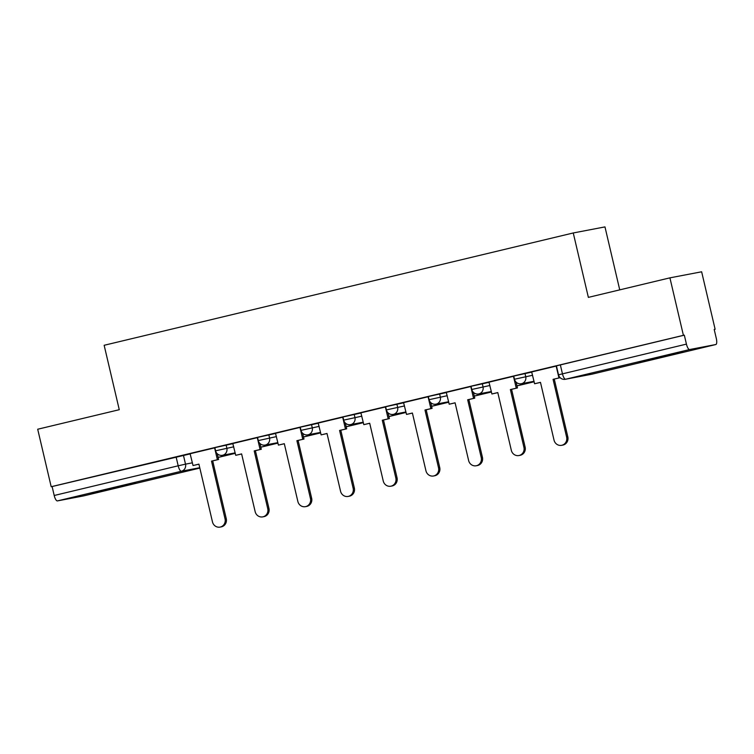 <?xml version="1.0" encoding="UTF-8"?>
<svg xmlns="http://www.w3.org/2000/svg" width="754" height="754" viewBox="0 0 754 754"><rect width="100%" height="100%" fill="white"/><g stroke="black" fill="none" stroke-linecap="round" stroke-linejoin="round"><path stroke-width="1.13" d="M120.131 486.877L135.456 482.965L126.031 484.916L90.386 493.54L120.131 486.877M667.507 355.813L682.832 351.911L673.407 353.852L637.761 362.476L667.507 355.813M232.986 443.644L214.852 447.631L215.597 450.807L233.731 446.82M275.681 433.427L257.548 437.405L258.292 440.581L276.426 436.604M318.377 423.201L300.243 427.179L300.997 430.364L319.121 426.378M361.072 412.975L342.938 416.962L343.692 420.138L361.816 416.161M403.767 402.759L385.643 406.736L386.387 409.912L404.512 405.935M446.462 392.532L428.338 396.519L429.083 399.695L447.207 395.709M489.158 382.306L471.033 386.293L471.778 389.469L489.902 385.492M531.853 372.09L513.728 376.067L514.473 379.243L532.597 375.266M714.208 329.489L715.122 329.272L714.198 329.441L716.3 338.405A5.938 1.885 76.5 0 1 715.829 344.521A5.938 1.885 76.5 0 0 715.829 344.521L689.637 349.536L565.651 379.224L591.824 374.22L715.81 344.531L591.852 374.21A5.938 5.627 79.2 0 1 591.588 374.267A5.938 5.938 0 0 0 591.852 374.21A5.938 1.885 76.5 0 0 591.852 374.21A5.938 1.885 76.5 0 0 591.881 374.201M619.741 289.866L604.972 226.897L573.257 232.967L588.365 297.378L669.92 277.849L683.407 335.332L51.187 486.716L37.7 429.233L119.264 409.705L104.146 345.285L573.257 232.967M669.92 277.849L701.644 271.789L715.122 329.272M83.637 495.896A5.938 1.885 -103.5 0 1 83.609 495.906L57.408 500.91A5.938 1.885 -103.5 0 1 54.203 495.491L52.111 486.537L190.291 453.87M52.111 486.537L51.187 486.716M83.609 495.906A5.938 1.885 -103.5 0 1 83.581 495.906L199.838 468.074L83.609 495.906M684.33 335.162L556.424 365.85L558.516 374.804L686.432 344.116L684.33 335.162L683.407 335.332M686.432 344.116A5.938 1.885 76.5 0 0 689.637 349.536M556.461 366.02L531.674 371.948L534.595 383.758L540.477 382.353L554.03 440.129A6.824 6.475 -100.8 0 0 561.607 445.322A6.824 6.475 -100.8 0 0 566.622 437.113L553.068 379.337L560.156 377.688L553.068 379.337M513.766 376.246L488.978 382.174L491.9 393.984L497.781 392.57L511.335 450.345A6.824 6.475 -100.8 0 0 518.912 455.539A6.824 6.475 -100.8 0 0 523.926 447.329L510.373 389.564L517.461 387.924L516.104 382.137M471.071 386.472L446.283 392.391L449.205 404.21L455.086 402.796L468.639 460.571A6.824 6.475 -100.8 0 0 476.217 465.765A6.824 6.475 -100.8 0 0 481.231 457.555L467.678 399.78L474.766 398.14L473.408 392.363M428.376 396.689L403.588 402.617L406.51 414.427L412.391 413.022L425.944 470.788A6.824 6.475 -100.8 0 0 433.522 475.991A6.824 6.475 -100.8 0 0 438.526 467.782L424.983 410.006L432.07 408.366L430.713 402.579M385.68 406.915L360.893 412.843L363.814 424.653L369.696 423.239L383.249 481.014A6.824 6.475 -100.8 0 0 390.826 486.207A6.824 6.475 -100.8 0 0 395.831 477.998L382.287 420.232L389.375 418.593L388.018 412.806M342.985 417.141L318.197 423.06L321.119 434.879L327 433.465L340.554 491.24A6.824 6.475 -100.8 0 0 348.131 496.434A6.824 6.475 -100.8 0 0 353.136 488.224L339.592 430.449L346.68 428.809L345.323 423.032M300.29 427.358L275.502 433.286L278.424 445.096L284.305 443.691L297.858 501.457A6.824 6.475 -100.8 0 0 305.436 506.66A6.824 6.475 -100.8 0 0 310.441 498.451L296.897 440.675L303.985 439.035L302.627 433.248M257.595 437.584L232.807 443.512L235.729 455.322L241.61 453.908L255.163 511.683A6.824 6.475 -100.8 0 0 262.741 516.876A6.824 6.475 -100.8 0 0 267.745 508.667L254.202 450.901L261.289 449.261L259.932 443.475M214.899 447.81L190.112 453.729L193.033 465.538L198.915 464.134L212.468 521.909A6.824 6.475 -100.8 0 0 220.036 527.103A6.824 6.475 -100.8 0 0 225.05 518.893L211.506 461.118L218.594 459.478L217.237 453.701M566.622 437.113L567.819 436.877A6.824 6.475 79.2 0 1 562.804 445.086L561.607 445.322M534.595 383.758L540.486 382.41M556.169 366.086L558.95 377.933M567.819 436.877L554.265 379.111M523.926 447.329L525.123 447.103A6.824 6.475 79.2 0 1 520.109 455.312L518.912 455.539M491.9 393.984L497.791 392.627M513.474 376.312L516.254 388.15M516.98 385.888L534.124 381.778M516.971 385.831L534.115 381.722M525.123 447.103L511.57 389.328L517.461 387.924M511.57 389.328L510.373 389.564M481.231 457.555L482.428 457.329A6.824 6.475 79.2 0 1 477.414 465.538L476.217 465.765M449.205 404.21L455.096 402.853M470.779 386.529L473.559 398.376M474.285 396.104L491.429 392.005M474.275 396.048L491.419 391.948M482.428 457.329L468.875 399.554L474.766 398.14M468.875 399.554L467.678 399.78M438.526 467.782L439.733 467.546A6.824 6.475 79.2 0 1 434.719 475.755L433.522 475.991M406.51 414.427L412.4 413.079M428.084 396.755L430.864 408.593M431.59 406.331L448.734 402.221M431.58 406.274L448.724 402.165M439.733 467.546L426.18 409.78L432.07 408.366M426.18 409.78L424.983 410.006M395.831 477.998L397.038 477.772A6.824 6.475 79.2 0 1 392.023 485.981L390.826 486.207M363.814 424.653L369.705 423.296M385.388 406.981L388.169 418.819M388.894 416.557L406.038 412.447M388.885 416.5L406.029 412.391M397.038 477.772L383.484 419.997L389.375 418.593M383.484 419.997L382.287 420.232M353.136 488.224L354.342 487.998A6.824 6.475 79.2 0 1 349.328 496.207L348.131 496.434M321.119 434.879L327.01 433.522M342.693 417.198L345.473 429.045M346.199 426.773L363.343 422.674M346.19 426.717L363.334 422.617M354.342 487.998L340.789 430.223L346.68 428.809M340.789 430.223L339.592 430.449M310.441 498.451L311.647 498.215A6.824 6.475 79.2 0 1 306.633 506.424L305.436 506.66M278.424 445.096L284.315 443.748M299.998 427.424L302.778 439.262M303.504 437L320.648 432.89M303.494 436.943L320.638 432.834M311.647 498.215L298.094 440.44L303.985 439.035M298.094 440.44L296.897 440.675M267.745 508.667L268.952 508.441A6.824 6.475 79.2 0 1 263.938 516.65L262.741 516.876M235.729 455.322L241.619 453.965M257.303 437.64L260.083 449.488M260.809 447.216L277.953 443.116M260.79 447.169L277.943 443.06M268.952 508.441L255.399 450.666L261.289 449.261M255.399 450.666L254.202 450.901M225.05 518.893L226.257 518.658A6.824 6.475 79.2 0 1 221.242 526.876L220.036 527.103M193.033 465.538L198.924 464.191M214.607 447.867L217.388 459.714M218.113 457.442L235.257 453.343M218.095 457.386L235.248 453.286M226.257 518.658L212.703 460.892L218.594 459.478M212.703 460.892L211.506 461.118M226.106 444.964L226.85 448.14A5.938 5.627 79.2 0 1 222.732 455.228A5.938 5.627 -100.8 0 1 222.496 455.284L235.144 452.862M268.801 434.738L269.546 437.914A5.938 5.627 79.2 0 1 265.427 445.001A5.938 5.627 -100.8 0 1 265.191 445.058L277.84 442.636M311.496 424.521L312.241 427.697A5.938 5.627 79.2 0 1 308.122 434.785A5.938 5.627 -100.8 0 1 307.886 434.832L320.535 432.41M354.192 414.295L354.936 417.471A5.938 5.627 79.2 0 1 350.817 424.559A5.938 5.627 -100.8 0 1 350.582 424.615L363.23 422.193M396.887 404.069L397.631 407.245A5.938 5.627 79.2 0 1 393.513 414.332A5.938 5.627 -100.8 0 1 393.277 414.389L405.925 411.967M439.582 393.852L440.327 397.028A5.938 5.627 79.2 0 1 436.208 404.116A5.938 5.627 -100.8 0 1 435.972 404.163L448.621 401.75M482.277 383.626L483.022 386.802A5.938 5.627 79.2 0 1 478.903 393.89A5.938 5.627 -100.8 0 1 478.667 393.946L491.316 391.524M524.972 373.4L525.717 376.585A5.938 5.627 79.2 0 1 521.598 383.673A5.938 5.627 -100.8 0 1 521.363 383.72L534.02 381.298M183.41 455.19L185.512 464.144L192.393 462.824M199.753 467.716L181.394 471.231L57.408 500.91M560.345 364.842L562.446 373.796A5.938 1.885 -103.5 0 0 565.651 379.224A5.938 5.627 79.2 0 1 565.415 379.271L591.588 374.267M176.087 456.849L178.189 465.802L185.512 464.144A5.938 5.627 -100.8 0 1 181.394 471.231A5.938 1.885 -103.5 0 1 178.189 465.802L54.203 495.491M514.473 379.243A5.938 5.938 0 0 0 521.363 383.72M471.778 389.469A5.938 5.938 0 0 0 478.667 393.946M429.083 399.695A5.938 5.938 0 0 0 435.972 404.163M386.387 409.912A5.938 5.938 0 0 0 393.277 414.389M343.692 420.138A5.938 5.938 0 0 0 350.582 424.615M300.997 430.364A5.938 5.938 0 0 0 307.886 434.832M258.292 440.581A5.938 5.938 0 0 0 265.191 445.058M215.597 450.807A5.938 5.938 0 0 0 222.496 455.284M558.516 374.804A5.938 5.938 0 0 0 565.415 379.271"/></g></svg>
